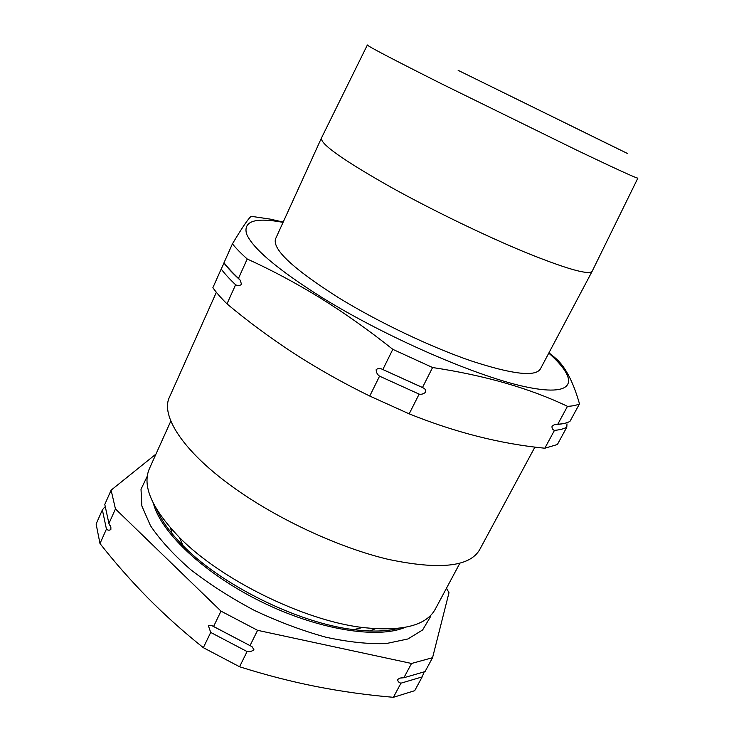 <?xml version="1.0" encoding="UTF-8"?>
<svg xmlns="http://www.w3.org/2000/svg" width="734" height="734" viewBox="0 0 734 734"><rect width="100%" height="100%" fill="white"/><g stroke="black" fill="none" stroke-linecap="round" stroke-linejoin="round"><path stroke-width="1.1" d="M424.133 671.995L422.16 676.913L400.957 683.18C398.819 682.611 397.727 681.381 397.681 679.482L399.837 678.115L403.883 677.73L411.535 663.472L257.588 630.322L220.998 611.138L115.44 508.928L111.118 490.165L155.966 454.071M213.557 626.542L252.046 646.682L253.927 649.737C251.946 651.333 249.67 651.939 247.083 651.553L210.704 632.433L208.428 625.836L211.676 625.487L213.557 626.542L220.998 611.138M111.118 490.165L104.797 504.423L108.926 523.516L110.871 527.379L110.862 529.443C109.449 530.554 107.971 530.434 106.439 529.095L102.375 509.873L104.632 507.157M566.804 427.197L557.39 444.52L544.821 448.217C500.542 443.896 455.337 432.436 409.177 413.848L369.743 396.048C342.98 382.955 317.703 368.725 293.921 353.357C270.286 337.924 247.982 321.428 226.989 303.867L235.605 284.764C237.743 285.939 239.715 285.81 241.514 284.37L240.266 280.25L238.504 278.333L247.22 259.001C271.488 270.011 295.774 282.957 320.088 297.857C344.429 312.959 368.661 330.117 392.809 349.338L432.574 367.523C484.945 375.423 529.911 388.359 567.474 406.333C572.639 406.104 576.649 405.278 579.493 403.847L569.969 421.362C567.043 422.967 562.96 423.968 557.712 424.371L554.243 424.738L552.023 426.28C551.83 428.372 552.647 429.739 554.464 430.381C559.73 429.913 563.85 428.858 566.804 427.197L566.978 423.857M422.49 387.488L381.928 369.119C379.808 368.101 377.891 368.275 376.184 369.642C376.166 372.358 377.294 374.533 379.561 376.166L419.142 394.13C421.472 394.589 423.656 393.919 425.665 392.121C425.858 390.112 425.059 388.717 423.289 387.937L422.49 387.488L432.574 367.523M238.504 278.333C232.449 272.653 227.613 267.46 223.998 262.744L232.421 243.862C236.128 248.422 241.064 253.469 247.22 259.001M240.266 280.25C233.228 273.828 227.815 268.112 224.008 263.102L221.2 269.029C224.778 273.8 229.577 279.039 235.605 284.764M430.583 615.477L430.133 617.312L422.637 629.946L407.948 638.965L386.286 643.544C368.624 644.213 348.457 642.103 325.804 637.195C302.243 630.671 278.415 621.735 254.331 610.385C230.852 597.926 209.585 584.31 190.528 569.52C173.371 554.519 160.012 539.894 150.442 525.627L141.855 505.983L141.011 489.257L147.323 476.091M283.058 222.374C255.359 217.209 243.183 221.044 246.532 233.889C252.514 248.285 277.544 269.424 321.63 297.307C386.726 337.704 479.623 377.771 527.902 387.295C576.695 397.131 578.86 379.79 548.784 353.127M579.493 403.847C572.97 380.891 564.648 365.385 554.519 357.33L548.949 352.815M458.144 70.354L627.212 153.36L458.144 70.354M637.883 178.087C637.24 178.646 617.019 169.416 577.236 150.415L442.4 84.245C392.507 59.142 367.495 46.059 367.376 44.985L321.474 137.974C319.932 143.763 343.283 160.287 391.506 187.546C432.684 210.383 486.091 236.201 526.159 252.689C567.171 269.204 589.182 275.369 592.21 271.195L540.362 369.018C535.279 377.065 512.075 374.303 470.723 360.752C430.482 346.925 378.276 322.079 338.97 297.967C293.095 268.873 271.975 249.129 275.608 238.743L321.474 137.974M462.025 72.253L618.881 149.332L462.025 72.253M534.93 447.052L479.623 549.757C469.65 566.914 439.097 570.098 387.965 559.29C338.337 547.481 276.369 518.626 232.247 486.587C182.472 450.694 160.434 415.361 169.462 397.149L216.365 292.288M557.712 424.371L567.474 406.333M544.821 448.217L554.464 430.381M409.177 413.848L419.142 394.13M382.864 369.468L392.809 349.338M369.743 396.048L379.561 376.166M226.989 303.867C221.062 298.013 216.356 292.618 212.869 287.691L221.2 269.029M283.196 222.072L270.057 219.09L251.193 216.319C248.386 218.448 242.128 227.632 232.421 243.862M422.16 676.913L414.71 690.685L393.378 697.3C367.991 695.171 342.494 691.63 316.877 686.675C291.315 681.611 265.543 674.977 239.568 666.756L203.336 647.682C183.381 631.726 164.829 615.083 147.681 597.77C130.588 580.346 114.688 562.272 99.989 543.545L106.439 529.095M99.989 543.545L96.117 523.993L102.375 509.873M393.378 697.3L400.957 683.18M239.568 666.756L247.083 651.553M203.336 647.682L210.704 632.433M108.926 523.516L115.44 508.928M446.492 588.2L448.988 592.733L432.565 657.692L411.535 663.472M403.883 677.73L425.041 671.592L432.565 657.692M249.991 645.681L257.588 630.322M459.842 563.272L435.271 609.165C426.298 625.643 402.067 631.754 362.578 627.497C304.041 620.67 220.411 579.521 179.298 537.306C151.819 508.616 141.873 485.688 149.461 468.531L170.829 421.068M405.095 627.368C377.643 639.14 318.253 629.845 261.387 601.816C204.474 573.85 160.874 532.48 153.452 503.552M398.534 628.359C386.671 631.46 371.725 631.882 353.705 629.625C298.903 623.313 221.457 585.209 183.023 545.637C170.233 532.737 161.452 520.635 156.672 509.341M375.313 628.754L369.78 630.983M172.132 533.728L170.517 527.985M563.244 423.646L554.253 424.738M423.289 387.937L381.928 369.119M637.874 178.123L592.274 271.048M353.705 629.625L362.578 627.497M183.023 545.637L179.298 537.306M110.045 525.296L110.871 527.379M211.676 625.487L252.046 646.682M399.837 678.115L402.425 677.73"/></g></svg>
